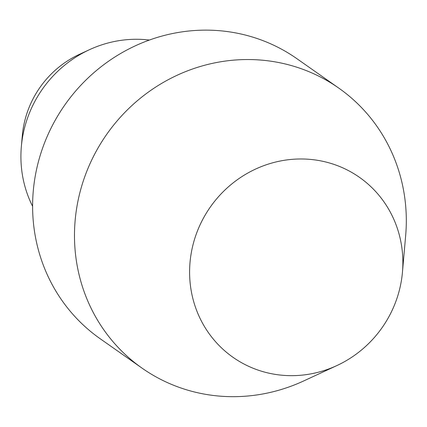 <?xml version="1.0" encoding="UTF-8"?>
<svg xmlns="http://www.w3.org/2000/svg" width="427" height="427" viewBox="0 0 427 427"><rect width="100%" height="100%" fill="white"/><g stroke="black" fill="none" stroke-linecap="round" stroke-linejoin="round"><path stroke-width="0.64" d="M402.447 272.218L405.65 235.725A171.115 163.285 125.1 0 0 338.739 88.074A171.115 163.285 125.1 0 0 86.836 171.211A171.115 163.285 125.1 0 0 142.058 368.143A171.115 163.285 125.1 0 0 303.656 380.964L336.887 365.565A109.985 104.951 125.1 0 0 394.927 303.891A109.985 104.951 125.1 0 0 402.447 272.218A109.985 104.951 125.1 0 0 321.456 161.022A109.985 104.951 125.1 0 0 197.536 230.751A109.985 104.951 125.1 0 0 220.935 347.332A109.985 104.951 125.1 0 0 336.887 365.565M338.739 88.074L296.861 58.664A171.115 163.285 125.1 0 0 44.963 141.801A171.115 163.285 125.1 0 0 100.18 338.739L142.058 368.143M149.375 40.053A114.078 108.858 125.1 0 0 89.35 49.745A114.078 108.858 125.1 0 0 29.148 113.715A114.078 108.858 125.1 0 0 21.35 146.573A114.078 108.858 125.1 0 0 32.607 206.326M89.35 49.745L79.379 54.362A95.739 91.357 125.1 0 0 28.855 108.052A95.739 91.357 125.1 0 0 22.311 135.626L21.35 146.573"/></g></svg>
